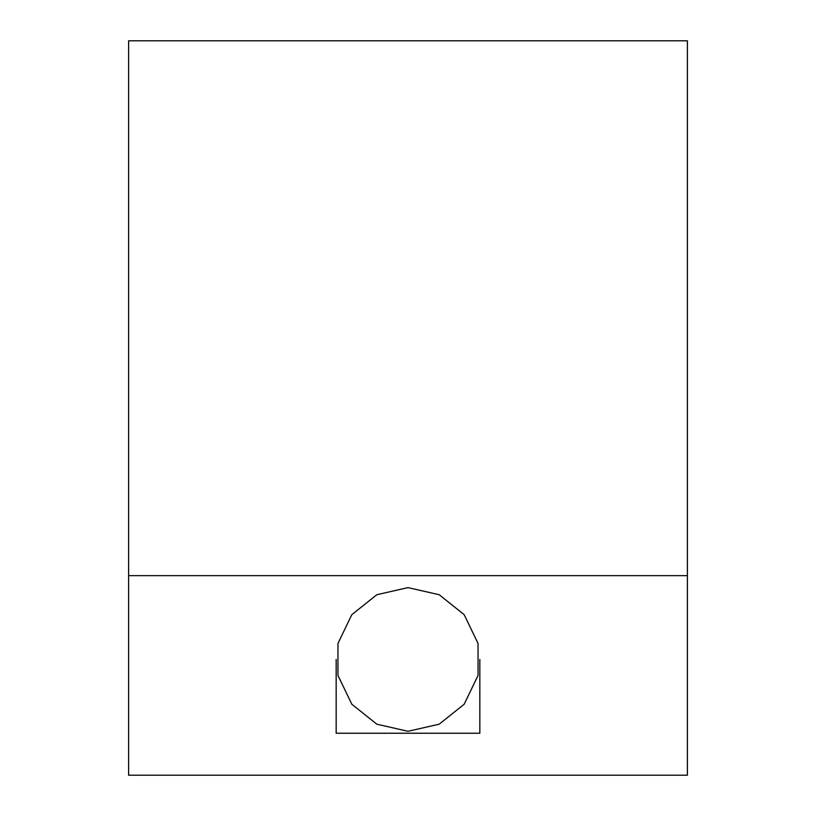 <?xml version="1.0" encoding="UTF-8"?>
<svg xmlns="http://www.w3.org/2000/svg" width="816" height="816" viewBox="0 0 816 816"><rect width="100%" height="100%" fill="white"/><g stroke="black" fill="none" stroke-linecap="round" stroke-linejoin="round"><path stroke-width="1.22" d="M687.388 775.2L128.612 775.2L687.388 775.2L687.388 575.637L128.612 575.637L128.612 775.2L128.612 575.637L687.388 575.637L687.388 40.8L128.612 40.8L687.388 40.8L687.388 775.2M408 587.612L439.171 594.721L464.171 614.662L478.043 643.467L478.043 675.434L464.171 704.249L439.171 724.18L408 731.299L376.829 724.18L351.829 704.249L337.957 675.434L337.957 643.467L351.829 614.662L376.829 594.721L408 587.612M128.612 40.8L128.612 575.637L128.612 40.8M479.839 659.45L479.839 733.237L336.161 733.237L336.161 659.45"/></g></svg>
